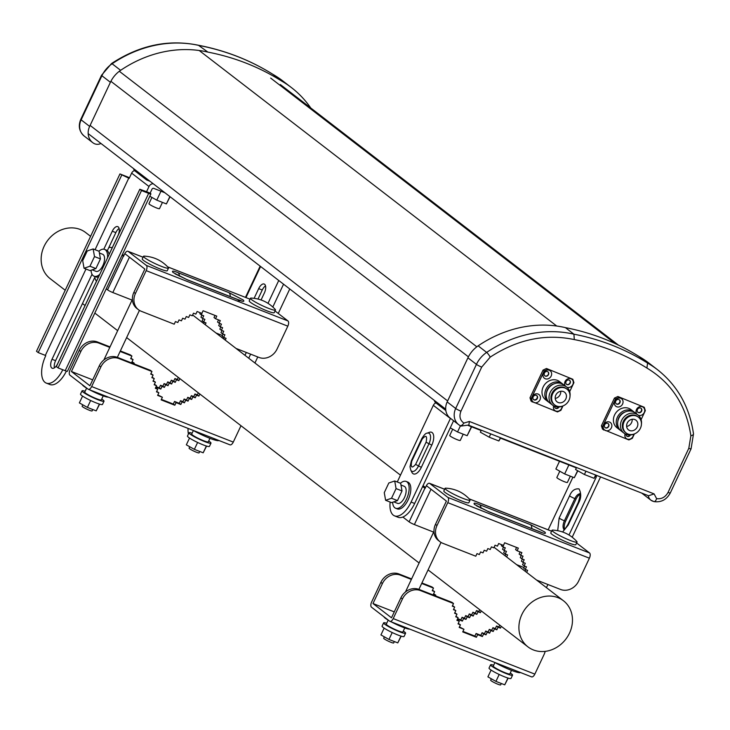 <?xml version="1.0" encoding="UTF-8"?>
<svg xmlns="http://www.w3.org/2000/svg" width="730" height="730" viewBox="0 0 730 730"><rect width="100%" height="100%" fill="white"/><g stroke="black" fill="none" stroke-linecap="round" stroke-linejoin="round"><path stroke-width="1.09" d="M559.801 471.206L556.853 477.484A5.822 0.703 25.2 0 0 564.381 481.709A5.822 0.703 25.2 0 0 567.383 482.439L570.331 476.17M452.682 429.213L449.726 435.481A5.822 0.703 25.2 0 0 457.263 439.706A5.822 0.703 25.2 0 0 460.256 440.436L463.212 434.168M434.414 400.451A7.273 3.477 -68.6 0 0 435.436 402.513L445.829 410.525M481.298 430.189L480.349 432.196L489.191 437.179L490.733 433.885M500.661 437.781L498.873 440.975L500.415 437.69M489.191 437.179L498.873 440.975M576.517 467.519L575.568 469.536L584.411 474.509L585.953 471.224M595.881 475.111L594.092 478.314L595.634 475.02M584.411 474.509L594.092 478.314M310.761 107.994A117.849 102.574 127.6 0 0 291.516 87.655A117.849 102.574 127.6 0 0 281.534 80.984A274.982 239.33 127.6 0 0 207.886 52.104A117.849 102.574 127.6 0 0 120.623 70.326A26.189 22.794 127.6 0 0 110.412 82.298L89.653 126.409A14.545 12.665 127.6 0 0 92.674 142.596A14.545 12.665 127.6 0 0 93.823 143.372A8.733 7.601 127.6 0 0 100.977 143.482M207.886 52.104L198.569 45.36M281.534 80.984L272.856 74.314M556.725 326.027L199.208 50.507M615.153 343.575L270.675 78.092M151.913 197.419L148.966 203.688A5.822 0.703 25.2 0 0 156.494 207.922A5.822 0.703 25.2 0 0 159.496 208.643L162.443 202.383M133.645 168.666A7.273 3.477 -68.6 0 0 134.676 170.729L146.465 179.817A7.273 3.477 -68.6 0 0 146.885 180.054A7.273 3.477 -68.6 0 0 148.373 180.009M469.372 421.465L468.879 425.033L461.05 426.065L459.955 425.526A4.362 2.135 -59.5 0 0 463.869 423.081C459.973 420.252 458.997 416.301 460.949 411.2L481.709 367.09L490.222 357.116C517.451 339.34 545.483 333.5 574.309 339.587C600.571 344.688 624.78 354.178 646.917 368.048C671.6 382.949 686.255 405.524 690.872 435.792L688.81 448.293L668.059 492.403C665.349 497.203 661.535 499.283 656.617 498.645L654.098 493.9L469.372 421.465L463.869 423.081M690.872 435.792A4.362 1.624 172.4 0 0 693.5 433.903L691.064 448.84L670.304 492.951C666.627 499.694 661.179 502.578 653.961 501.601A4.362 1.989 -77.4 0 1 653.578 501.41A8.733 7.601 -52.4 0 1 650.914 500.178L642.4 493.617A8.733 7.601 -52.4 0 1 641.852 493.142M447.171 401.929L455.684 408.49A14.545 12.665 -52.4 0 0 458.705 424.677L459.955 425.526A4.362 2.135 -59.5 0 1 459.845 425.453A14.545 12.665 -52.4 0 1 458.705 424.677L450.191 418.117A14.545 12.665 -52.4 0 1 447.171 401.929L467.93 357.819A26.189 22.794 -52.4 0 1 478.141 345.847A117.849 102.574 -52.4 0 1 565.394 327.624A274.982 239.33 -52.4 0 1 639.051 356.505A117.849 102.574 -52.4 0 1 649.034 363.184L657.548 369.745A117.849 102.574 -52.4 0 0 647.565 363.065L646.917 368.048M639.051 356.505L647.565 363.065A274.982 239.33 -52.4 0 0 573.908 334.185L574.309 339.587M565.394 327.624L573.908 334.185A117.849 102.574 -52.4 0 0 486.655 352.407A4.362 0.766 55.9 0 1 490.222 357.116M654.098 493.9L648.568 495.77L468.605 425.216M493.681 665.212A12.145 1.469 25.2 0 0 490.569 664.811L489.036 668.078A12.145 1.469 25.2 0 0 504.768 676.902A12.145 1.469 25.2 0 0 511.018 678.426L512.551 675.159A12.145 1.469 25.2 0 0 510.27 673.014M490.569 664.811A12.145 1.469 25.2 0 0 506.301 673.635A12.145 1.469 25.2 0 0 512.551 675.159M491.098 670.076L487.905 676.856L495.935 681.382L504.731 684.831L508.162 678.106M495.935 681.382L499.183 674.483M504.731 684.831L507.934 678.033M520.399 672.494A18.113 2.19 -154.8 0 1 511.091 670.204A18.113 2.19 -154.8 0 1 494.593 662.375M258 299.054L262.252 290.02A7.273 3.477 111.4 0 1 265.519 285.859M153.227 183.75A4.362 3.796 127.6 0 0 149.011 186.515L146.557 191.744L150.125 193.14L151.968 189.225A1.451 1.268 -52.4 0 1 153.775 188.376L164.889 192.738M188.395 434.076A22.265 10.631 111.4 0 1 188.066 428.401M134.493 170.574A4.362 3.796 127.6 0 0 131.646 173.129L129.192 178.357L119.948 173.941L127.093 176.742A4.362 0.529 -154.8 0 1 129.456 177.791M254.113 298.324L258.685 288.615A7.273 3.477 111.4 0 1 264.178 284.034A7.273 3.477 111.4 0 1 264.36 292.995L261.066 299.975M150.9 193.906A4.362 0.529 -154.8 0 1 148.655 193.359L65.207 370.694A4.362 0.529 25.2 0 0 67.452 371.241L150.9 193.906A4.362 0.529 -154.8 0 0 150.526 193.45L150.125 193.14M62.789 369.745A22.265 10.631 111.4 0 1 46.3 383.113L49.868 384.509A22.265 10.631 -68.6 0 0 66.375 371.114M54.422 367.82A7.273 3.477 111.4 0 1 55.59 360.684L95.137 276.643M107.319 250.746L115.851 232.614A7.273 3.477 111.4 0 1 119.118 228.454M148.655 193.359L141.511 190.557L139.813 189.243L146.557 191.744M109.071 254.478L117.959 235.589A7.273 3.477 -68.6 0 0 117.776 226.629A7.273 3.477 -68.6 0 0 112.283 231.218L103.815 249.204M92.017 274.27L52.012 359.288A7.273 3.477 -68.6 0 0 52.195 368.248A7.273 3.477 -68.6 0 0 57.688 363.659L98.559 276.816M46.3 383.113A22.265 10.631 111.4 0 1 45.744 355.692L45.342 355.391L85.985 269.023M95.073 249.706L128.79 178.056M289.764 288.971L278.249 313.444M257.772 356.961L254.934 362.993M65.207 370.694L58.062 367.902L141.511 190.557M139.813 189.243L56.365 366.588L58.062 367.902M45.342 355.391L38.206 352.59L121.654 175.255M119.948 173.941L36.5 351.276L38.206 352.59M494.922 662.566L493.27 666.079A9.171 1.104 25.2 0 0 505.142 672.741A9.171 1.104 25.2 0 0 509.859 673.89L511.511 670.368M85.145 391.243A12.145 1.469 25.2 0 0 82.034 390.842L80.501 394.109A12.145 1.469 25.2 0 0 96.232 402.933A12.145 1.469 25.2 0 0 102.483 404.457L104.016 401.19A12.145 1.469 25.2 0 0 101.735 399.045M82.034 390.842A12.145 1.469 25.2 0 0 97.765 399.666A12.145 1.469 25.2 0 0 104.016 401.19M82.563 396.107L79.369 402.896L87.399 407.413L96.196 410.862L99.627 404.137M99.399 404.064L96.196 410.862M87.399 407.413L90.648 400.514M384.007 616.832A14.408 1.743 25.2 0 0 388.606 620.372M391.271 621.86A14.408 1.743 25.2 0 0 402.677 627.152A14.408 1.743 25.2 0 0 409.795 629.123M218.827 440.464A18.113 2.19 -154.8 0 1 209.519 438.173A18.113 2.19 -154.8 0 1 193.021 430.344M124.812 253.629L144.841 269.06L133.891 292.329A14.545 12.665 127.6 0 0 136.911 308.516L138.445 309.693A14.545 12.665 -52.4 0 1 135.424 293.506L146.182 270.638A4.362 2.08 -68.6 0 0 146.329 265.401L128.17 251.412A4.362 2.08 -68.6 0 0 127.914 251.266A4.362 2.08 -68.6 0 0 124.812 253.629L123.534 256.376A4.362 0.529 25.2 0 1 123.343 256.239L122.038 255.235M123.343 256.239L107.538 289.828A4.362 0.529 25.2 0 0 112.812 292.538L132.057 300.085M202.411 312.185L201.343 314.867L203.725 315.798L202.493 318.417L204.875 319.348L203.643 321.957L206.024 322.897L205.194 324.658M216.016 332.999L222.468 335.535M275.027 310.971L287.967 320.935A4.362 2.08 111.4 0 1 287.821 326.173L277.062 349.04A14.545 12.665 -52.4 0 1 259.013 357.445L236.055 348.438M224.302 337.643L223.699 338.921M223.143 334.094L222.148 336.22L223.681 337.397L224.913 334.787L222.531 333.847L223.754 331.238L221.382 330.307L222.604 327.688L220.232 326.757L221.455 324.147L219.073 323.207L220.305 320.598L215.542 318.727L216.773 316.117L203.086 310.752L201.854 313.362L197.1 311.5L195.868 314.11L193.486 313.179L192.255 315.789L189.873 314.858L188.65 317.468L186.269 316.537L185.037 319.147L182.655 318.216L181.423 320.835L179.042 319.895L177.819 322.514L175.437 321.574L174.205 324.193L141.173 311.245A14.545 12.665 -52.4 0 1 138.445 309.693M221.993 330.544L220.998 332.67L222.531 333.847M220.843 327.004L219.849 329.12L221.382 330.307M219.694 323.454L218.699 325.58L220.232 326.757M218.544 319.904L217.549 322.03L219.073 323.207M215.012 315.424L214.018 317.55L215.542 318.727M225.232 340.098L226.063 338.328L223.681 337.397M107.538 289.828L106.233 288.825M112.21 247.798A18.697 8.924 -68.6 0 0 111.964 247.689A18.697 8.924 -68.6 0 0 108.806 247.598M94.772 277.418A18.697 8.924 -68.6 0 0 96.497 281.187M204.263 322.204L203.661 323.481M203.113 318.654L202.119 320.78L203.643 321.957M201.964 315.104L200.96 317.231L202.493 318.417M200.257 312.732L199.81 313.681L201.343 314.867M123.945 255.491L122.457 254.341M82.435 384.801A14.408 1.743 25.2 0 0 87.034 388.351M89.699 389.838A14.408 1.743 25.2 0 0 101.105 395.122A14.408 1.743 25.2 0 0 108.222 397.102M572.931 477.192L548.157 529.825M435.901 402.878A4.362 3.796 127.6 0 0 433.328 405.332L397.266 481.983M433.328 405.332L450.41 418.5A4.362 3.796 -52.4 0 1 450.483 418.345M572.201 537.189L600.379 477.301A4.362 3.796 127.6 0 0 600.534 476.936M450.41 418.5L411.081 502.067A21.9 10.457 111.4 0 1 394.556 515.873A21.9 10.457 111.4 0 1 390.158 502.067M394.556 515.873L398.124 517.278A21.9 10.457 -68.6 0 0 414.658 503.472L453.366 421.201A1.451 1.268 -52.4 0 1 453.649 420.79M468.186 425.471L481.125 430.545M500.497 438.137L576.344 467.875M595.716 475.476A1.451 1.268 -52.4 0 1 596.2 477.21L568.998 534.999M421.347 467.328L418.518 465.95A8.578 4.097 111.4 0 1 410.789 470.12L411.939 472.41A10.448 4.982 -68.6 0 0 421.347 467.328L431.804 445.118A10.448 4.982 -68.6 0 0 433.574 435.345A10.448 4.982 -68.6 0 0 429.395 432.315L427.004 433.219A8.578 4.097 111.4 0 1 430.435 435.701A8.578 4.097 111.4 0 1 428.975 443.73L431.804 445.118M579.976 494.548A7.273 3.477 -68.6 0 0 576.052 499.055L565.595 521.275A7.273 3.477 -68.6 0 0 564.682 529.104M89.954 266.231L94.498 256.577L93.139 248.948L99.088 251.284L100.448 258.913L95.904 268.567L90 270.602L84.05 268.266L89.954 266.231L95.904 268.567M93.139 248.948L87.235 250.983L82.691 260.637L84.05 268.266M94.498 256.577L100.448 258.913M82.782 404.812L82.125 406.209A5.53 0.666 25.2 0 0 89.279 410.224A5.53 0.666 25.2 0 0 92.126 410.917L92.783 409.53M161.394 266.35A13.824 1.67 -154.8 0 1 143.491 256.312A13.824 1.67 -154.8 0 1 144.175 256.12C153.701 256.668 161.722 260.437 168.21 267.435A13.824 1.67 -154.8 0 1 168.502 268.083A13.824 1.67 -154.8 0 1 161.394 266.35M143.491 256.312L142.259 258.931A13.824 1.67 25.2 0 0 160.162 268.969A13.824 1.67 25.2 0 0 167.27 270.693L168.502 268.083M388.196 620.126L386.307 624.141A9.171 1.104 25.2 0 0 398.169 630.802A9.171 1.104 25.2 0 0 402.887 631.952L404.776 627.937M92.181 269.854L96.114 271.396A9.171 4.38 -68.6 0 0 102.884 265.565A9.171 4.38 -68.6 0 0 102.656 254.277L99.399 253M491.317 678.781L490.66 680.178A5.53 0.666 25.2 0 0 497.814 684.192A5.53 0.666 25.2 0 0 500.661 684.886L501.318 683.49M569.92 540.319A13.824 1.67 -154.8 0 1 552.026 530.281A13.824 1.67 -154.8 0 1 552.71 530.089C562.237 530.637 570.258 534.406 576.746 541.404A13.824 1.67 -154.8 0 1 577.038 542.052A13.824 1.67 -154.8 0 1 569.92 540.319M552.026 530.281L550.794 532.891A13.824 1.67 25.2 0 0 568.697 542.938A13.824 1.67 25.2 0 0 575.806 544.662L577.038 542.052M107.52 257.863A14.408 6.88 -68.6 0 0 104.563 249.395A14.408 6.88 -68.6 0 0 98.888 251.202M109.08 254.551A14.408 6.88 -68.6 0 0 106.233 250.052L104.563 249.395M91.049 270.237A14.408 6.88 -68.6 0 0 94.051 276.214A14.408 6.88 -68.6 0 0 99.736 274.407M94.051 276.214L95.721 276.871A14.408 6.88 -68.6 0 0 98.614 276.798M86.624 388.104L84.735 392.12A9.171 1.104 25.2 0 0 96.606 398.772A9.171 1.104 25.2 0 0 101.324 399.921L103.213 395.906M392.621 502.267A14.408 6.88 -68.6 0 0 395.623 508.244A14.408 6.88 -68.6 0 0 406.5 499.165A14.408 6.88 -68.6 0 0 406.135 481.426A14.408 6.88 -68.6 0 0 400.46 483.233M395.623 508.244L397.284 508.901A14.408 6.88 -68.6 0 0 408.161 499.822A14.408 6.88 -68.6 0 0 407.805 482.074L406.135 481.426M193.359 430.536L191.698 434.058A9.171 1.104 25.2 0 0 203.57 440.71A9.171 1.104 25.2 0 0 208.287 441.86L209.939 438.338M393.753 501.875L397.686 503.426A9.171 4.38 -68.6 0 0 404.457 497.586A9.171 4.38 -68.6 0 0 404.228 486.299L400.971 485.021M391.526 498.261L396.071 488.607L394.711 480.979L400.66 483.315L402.02 490.934L397.476 500.598L391.572 502.623L385.623 500.296L391.526 498.261L397.476 500.598M394.711 480.979L388.807 483.005L384.263 492.668L385.623 500.296M396.071 488.607L402.02 490.934M411.601 578.927L398.918 573.953A14.545 12.665 127.6 0 0 380.868 582.358L371.643 601.958A4.362 2.08 -68.6 0 0 371.497 607.196L389.665 621.184A4.362 2.08 -68.6 0 0 389.911 621.33A4.362 2.08 -68.6 0 0 393.205 618.584L402.431 598.974A14.545 12.665 -52.4 0 1 420.48 590.579L453.512 603.527L451.979 602.341L418.956 589.393A14.545 12.665 127.6 0 0 400.898 597.797L391.49 617.79L372.993 603.537L394.273 611.877M457.281 619.907L457.601 619.213L462.364 621.084L463.596 618.474L465.977 619.405L467.209 616.786L469.582 617.726L470.814 615.107L473.195 616.047L474.427 613.428L476.809 614.359L478.041 611.749L480.413 612.68L481.262 610.891M421.685 583.462L433.483 588.088L432.251 590.698L434.633 591.638L433.401 594.247L435.783 595.178L435.463 595.872M372.993 603.537L382.401 583.544A14.545 12.665 -52.4 0 1 400.451 575.14L411.373 579.419M453.512 603.527L452.281 606.137L454.662 607.077L452.518 605.654M454.662 607.077L453.43 609.687L455.812 610.618L453.668 609.194M455.812 610.618L454.589 613.236L456.962 614.167L454.817 612.744M456.962 614.167L455.739 616.777L458.112 617.717L455.967 616.293M458.112 617.717L456.889 620.327L459.27 621.257L457.117 619.834M459.27 621.257L458.038 623.876L460.42 624.807L458.267 623.383M460.42 624.807L459.188 627.426L463.952 629.287L459.416 626.933M499.758 625.145L498.918 626.942L496.537 626.002L495.305 628.621L492.923 627.69L491.692 630.3L489.319 629.37L488.087 631.979L485.705 631.048L484.474 633.658L482.092 632.727L480.86 635.337L476.106 633.476L474.874 636.086L462.948 631.413M531.303 676.719A4.362 2.08 -68.6 0 0 531.549 676.865A4.362 2.08 -68.6 0 0 534.844 674.118L544.069 654.509A14.545 12.665 -52.4 0 0 545.164 651.379M433.483 588.088L431.95 586.911L421.913 582.978M434.633 591.638L432.479 590.214M435.783 595.178L433.629 593.764M479.729 609.705L478.88 611.503L476.508 610.572L475.276 613.182L472.894 612.251L471.662 614.861L469.28 613.93L468.058 616.54L465.676 615.609L464.444 618.219L462.063 617.288L460.831 619.907L457.673 618.666M480.413 612.68L478.88 611.503M478.041 611.749L476.508 610.572M476.809 614.359L475.276 613.182M474.427 613.428L472.894 612.251M473.195 616.047L471.662 614.861M470.814 615.107L469.28 613.93M469.582 617.726L468.058 616.54M467.209 616.786L465.676 615.609M465.977 619.405L464.444 618.219M463.596 618.474L462.063 617.288M462.364 621.084L460.831 619.907M463.952 629.287L462.72 631.906L476.407 637.272L477.639 634.653L482.393 636.523L483.625 633.905L486.007 634.845L487.239 632.226L489.62 633.165L490.852 630.547L493.224 631.477L494.456 628.868L496.838 629.798L498.07 627.189L500.452 628.119L501.291 626.331M474.874 636.086L476.407 637.272M476.106 633.476L477.639 634.653M480.86 635.337L482.393 636.523M482.092 632.727L483.625 633.905M484.474 633.658L486.007 634.845M485.705 631.048L487.239 632.226M488.087 631.979L489.62 633.165M489.319 629.37L490.852 630.547M491.692 630.3L493.224 631.477M492.923 627.69L494.456 628.868M495.305 628.621L496.838 629.798M496.537 626.002L498.07 627.189M498.918 626.942L500.452 628.119M386.717 623.274A12.145 1.469 25.2 0 0 383.606 622.873L382.064 626.139A12.145 1.469 25.2 0 0 397.795 634.963A12.145 1.469 25.2 0 0 404.055 636.487L405.588 633.22A12.145 1.469 25.2 0 0 403.298 631.076M383.606 622.873A12.145 1.469 25.2 0 0 399.337 631.696A12.145 1.469 25.2 0 0 405.588 633.22M384.135 628.138L380.941 634.917L388.971 639.443L397.768 642.893L401.199 636.168M400.971 636.095L397.768 642.893M388.971 639.443L392.22 632.536M192.109 433.182A12.145 1.469 25.2 0 0 188.997 432.78L187.464 436.056A12.145 1.469 25.2 0 0 203.196 444.88A12.145 1.469 25.2 0 0 209.446 446.395L210.988 443.128A12.145 1.469 25.2 0 0 208.698 440.993M188.997 432.78A12.145 1.469 25.2 0 0 204.728 441.613A12.145 1.469 25.2 0 0 210.988 443.128M189.535 438.046L186.342 444.835L194.372 449.361L203.168 452.801L206.59 446.076M194.372 449.361L197.62 442.453M203.168 452.801L206.362 446.003M426.384 485.66L446.404 501.09L435.463 524.35A14.545 12.665 127.6 0 0 438.484 540.547L440.017 541.724A14.545 12.665 -52.4 0 1 436.996 525.536L447.755 502.66A4.362 2.08 -68.6 0 0 447.901 497.431L429.733 483.433A4.362 2.08 -68.6 0 0 429.486 483.296A4.362 2.08 -68.6 0 0 426.384 485.66M426.402 485.669L425.097 488.406A4.362 0.529 25.2 0 1 424.915 488.27L422.634 486.508M424.915 488.27L409.11 521.85A4.362 0.529 25.2 0 0 414.385 524.56L433.629 532.115M503.983 544.215L502.915 546.898L505.297 547.828L504.065 550.438L506.447 551.378L505.215 553.988L507.596 554.919L506.629 556.972M516.585 564.637L524.04 567.557M576.6 542.992L589.539 552.966A4.362 2.08 111.4 0 1 589.393 558.195L578.635 581.071A14.545 12.665 -52.4 0 1 560.576 589.466L536.614 580.076M525.865 569.665L525.135 571.225M524.715 566.124L523.72 568.241L525.253 569.427L526.476 566.808L524.094 565.878L525.326 563.268L522.945 562.328L524.177 559.718L521.795 558.788L523.027 556.169L520.645 555.238L521.877 552.619L517.114 550.758L518.346 548.139L504.658 542.773L503.426 545.392L498.663 543.521L497.44 546.14L495.059 545.201L493.827 547.819L491.445 546.88L490.213 549.498L487.832 548.568L486.609 551.177L484.227 550.247L482.995 552.856L480.614 551.926L479.382 554.535L477 553.605L475.777 556.214L442.745 543.266A14.545 12.665 -52.4 0 1 440.017 541.724M523.565 562.574L522.57 564.701L524.094 565.878M522.415 559.025L521.412 561.151L522.945 562.328M521.266 555.475L520.262 557.601L521.795 558.788M520.116 551.935L519.112 554.061L520.645 555.238M516.585 547.454L515.581 549.58L517.114 550.758M526.668 572.402L527.626 570.358L525.253 569.427M409.11 521.85L402.851 517.032M505.835 554.225L505.105 555.786M504.686 550.685L503.682 552.811L505.215 553.988M503.536 547.135L502.532 549.261L504.065 550.438M501.829 544.762L501.382 545.712L502.915 546.898M425.517 487.512L423.053 485.623M189.745 446.751L189.088 448.147A5.53 0.666 25.2 0 0 196.242 452.162A5.53 0.666 25.2 0 0 199.089 452.855L199.746 451.469M268.357 308.288A13.824 1.67 -154.8 0 1 250.454 298.251A13.824 1.67 -154.8 0 1 251.138 298.068C260.674 298.606 268.686 302.384 275.183 309.374A13.824 1.67 -154.8 0 1 275.465 310.022A13.824 1.67 -154.8 0 1 268.357 308.288M250.454 298.251L249.231 300.87A13.824 1.67 25.2 0 0 267.125 310.907A13.824 1.67 25.2 0 0 274.243 312.641L275.465 310.022M384.345 636.843L383.688 638.239A5.53 0.666 25.2 0 0 390.851 642.254A5.53 0.666 25.2 0 0 393.698 642.947L394.355 641.551M462.957 498.38A13.824 1.67 -154.8 0 1 445.063 488.343A13.824 1.67 -154.8 0 1 445.747 488.151C455.274 488.698 463.285 492.467 469.782 499.466A13.824 1.67 -154.8 0 1 470.074 500.114A13.824 1.67 -154.8 0 1 462.957 498.38M445.063 488.343L443.831 490.952A13.824 1.67 25.2 0 0 461.725 500.99A13.824 1.67 25.2 0 0 468.842 502.724L470.074 500.114M110.029 346.905L97.355 341.932A14.545 12.665 127.6 0 0 79.296 350.327L70.071 369.937A4.362 2.08 -68.6 0 0 69.934 375.165L88.093 389.163A4.362 2.08 -68.6 0 0 88.339 389.3A4.362 2.08 -68.6 0 0 91.642 386.553L100.859 366.953A14.545 12.665 -52.4 0 1 118.917 358.549L151.94 371.497L150.407 370.32L117.384 357.371A14.545 12.665 127.6 0 0 99.335 365.766L89.918 385.768L71.421 371.506L92.701 379.855M155.709 387.876L156.037 387.192L160.792 389.053L162.023 386.444L164.405 387.374L165.637 384.765L168.019 385.695L169.241 383.086L171.623 384.016L172.855 381.407L175.236 382.337L176.468 379.719L178.85 380.659L179.826 378.578M120.112 351.44L131.911 356.058L130.679 358.676L133.061 359.607L131.829 362.226L134.21 363.157L133.891 363.841M71.421 371.506L80.829 351.513A14.545 12.665 -52.4 0 1 98.879 343.109L109.801 347.389M151.94 371.497L150.718 374.116L153.09 375.047L150.946 373.623M153.09 375.047L151.867 377.656L154.249 378.596L152.096 377.173M154.249 378.596L153.017 381.206L155.399 382.137L153.245 380.713M155.399 382.137L154.167 384.756L156.548 385.686L154.395 384.263M156.548 385.686L155.317 388.296L157.698 389.236L155.545 387.812M157.698 389.236L156.466 391.846L158.848 392.776L156.695 391.362M158.848 392.776L157.616 395.395L162.379 397.257L157.844 394.903M198.323 392.84L197.346 394.912L194.965 393.981L193.733 396.591L191.36 395.66L190.129 398.27L187.747 397.339L186.515 399.958L184.133 399.018L182.901 401.637L180.529 400.697L179.297 403.316L174.534 401.445L173.302 404.064L161.376 399.383M229.731 444.698A4.362 2.08 -68.6 0 0 229.977 444.835A4.362 2.08 -68.6 0 0 233.281 442.088L240.982 425.718M131.911 356.058L130.378 354.88L120.35 350.947M133.061 359.607L130.916 358.184M134.21 363.157L132.066 361.733M178.293 377.401L177.317 379.472L174.935 378.541L173.704 381.151L171.322 380.221L170.09 382.839L167.718 381.899L166.486 384.518L164.104 383.579L162.872 386.197L160.49 385.267L159.259 387.876L156.101 386.635M178.85 380.659L177.317 379.472M176.468 379.719L174.935 378.541M175.236 382.337L173.704 381.151M172.855 381.407L171.322 380.221M171.623 384.016L170.09 382.839M169.241 383.086L167.718 381.899M168.019 385.695L166.486 384.518M165.637 384.765L164.104 383.579M164.405 387.374L162.872 386.197M162.023 386.444L160.49 385.267M160.792 389.053L159.259 387.876M162.379 397.257L161.147 399.876L174.835 405.241L176.067 402.632L180.83 404.493L182.053 401.883L184.434 402.814L185.666 400.204L188.048 401.135L189.28 398.516L191.661 399.456L192.884 396.837L195.266 397.777L196.498 395.158L198.879 396.089L199.856 394.017M173.302 404.064L174.835 405.241M174.534 401.445L176.067 402.632M179.297 403.316L180.83 404.493M180.529 400.697L182.053 401.883M182.901 401.637L184.434 402.814M184.133 399.018L185.666 400.204M186.515 399.958L188.048 401.135M187.747 397.339L189.28 398.516M190.129 398.27L191.661 399.456M191.36 395.66L192.884 396.837M193.733 396.591L195.266 397.777M194.965 393.981L196.498 395.158M197.346 394.912L198.879 396.089M569.491 633.138A29.1 25.322 127.6 0 0 563.451 600.754A29.1 25.322 127.6 0 0 521.886 614.468A29.1 25.322 127.6 0 0 527.927 646.853A29.1 25.322 127.6 0 0 569.491 633.138M90.584 236.338L85.693 232.569A29.1 25.322 127.6 0 0 44.128 246.284A29.1 25.322 127.6 0 0 50.169 278.659L65.216 290.257M149.805 196.233L156.777 200.157L166.394 203.925L170.063 196.726M169.853 196.571L166.394 203.925M160.983 191.205L156.777 200.157M450.246 427.835L457.537 431.95L467.154 435.719L471.635 426.822M471.388 426.721L467.154 435.719M460.438 425.791L457.537 431.95M559.508 461.278L555.877 468.998L564.655 473.943L574.282 477.721L577.822 470.804M577.594 470.677L574.282 477.721M568.889 464.955L564.655 473.943M536.331 395.35A2.546 2.217 -52.4 0 1 534.178 399.93A2.546 2.217 -52.4 0 1 536.331 395.35M536.659 395.523A2.546 2.217 -52.4 0 1 533.566 399.538M547.518 371.57A2.546 2.217 -52.4 0 1 545.365 376.142A2.546 2.217 -52.4 0 1 547.518 371.57M547.856 371.734A2.546 2.217 -52.4 0 1 544.753 375.758M558.988 406.966A2.546 2.217 -52.4 0 1 554.572 406.309M558.578 406.993A2.546 2.217 -52.4 0 1 555.229 408.034M569.181 380.065A2.546 2.217 -52.4 0 1 567.027 384.637A2.546 2.217 -52.4 0 1 569.181 380.065M569.519 380.23A2.546 2.217 -52.4 0 1 566.416 384.254M538.101 394.054A4.727 4.115 -52.4 0 1 539.972 399.812A4.727 4.115 -52.4 0 1 534.105 402.54A4.727 4.115 -52.4 0 1 532.234 396.782A4.727 4.115 -52.4 0 1 538.101 394.054M549.298 370.265A4.727 4.115 -52.4 0 1 551.168 376.032A4.727 4.115 -52.4 0 1 545.301 378.76A4.727 4.115 -52.4 0 1 543.43 372.993A4.727 4.115 -52.4 0 1 549.298 370.265M562.118 406.227A4.727 4.115 -52.4 0 1 555.767 411.036A4.727 4.115 -52.4 0 1 553.659 405.862M565.458 386.152A4.727 4.115 -52.4 0 1 565.64 380.567A4.727 4.115 -52.4 0 1 570.96 378.76A4.727 4.115 -52.4 0 1 572.831 384.518A4.727 4.115 -52.4 0 1 566.964 387.256A4.727 4.115 -52.4 0 1 566.79 387.183M549.115 402.422A11.461 9.974 -52.4 0 1 548.376 401.911A11.461 9.974 -52.4 0 1 546.67 387.922A11.461 9.974 -52.4 0 1 560.211 382.547A11.461 9.974 -52.4 0 1 562.365 383.761A11.461 9.974 -52.4 0 1 563.04 384.345M548.376 401.911L545.538 399.73A11.461 9.974 -52.4 0 1 543.832 385.732A11.461 9.974 -52.4 0 1 557.373 380.357A11.461 9.974 -52.4 0 1 559.527 381.58L562.365 383.761M546.368 393.671A9.782 8.514 -52.4 0 1 553.878 383.925M562.246 406.181A11.461 9.974 -52.4 0 1 554.727 406.364A11.461 9.974 -52.4 0 1 552.573 405.15L549.79 403.006A11.461 9.974 -52.4 0 1 548.084 389.008A11.461 9.974 -52.4 0 1 561.635 383.642A11.461 9.974 -52.4 0 1 563.779 384.856L566.562 387A11.461 9.974 -52.4 0 1 570.02 396.089M552.573 405.15A11.461 9.974 -52.4 0 1 550.867 391.152A11.461 9.974 -52.4 0 1 564.409 385.787A11.461 9.974 -52.4 0 1 566.562 387M554.38 404.685A10.001 8.705 -52.4 0 1 554.034 404.438A10.001 8.705 -52.4 0 1 552.537 392.22A10.001 8.705 -52.4 0 1 564.363 387.53A10.001 8.705 -52.4 0 1 566.243 388.588A10.001 8.705 -52.4 0 1 566.571 388.862M556.589 406.017A10.001 8.705 -52.4 0 1 554.709 404.958A10.001 8.705 -52.4 0 1 553.221 392.74A10.001 8.705 -52.4 0 1 565.047 388.05A10.001 8.705 -52.4 0 1 566.927 389.117A10.001 8.705 -52.4 0 1 568.414 401.327A10.001 8.705 -52.4 0 1 556.589 406.017M563.396 391.545A6.114 5.32 -52.4 0 1 564.545 392.192A6.114 5.32 -52.4 0 1 565.458 399.657A6.114 5.32 -52.4 0 1 558.231 402.522A6.114 5.32 -52.4 0 1 557.09 401.874A6.114 5.32 -52.4 0 1 556.178 394.41A6.114 5.32 -52.4 0 1 563.396 391.545M555.22 398.425A6.114 5.32 127.6 0 0 560.74 391.271M546.469 368.495L572.831 379.262L546.469 368.495L543.038 370.092L529.998 397.795L531.093 401.162L557.464 411.93L560.895 410.333L562.967 405.935M572.831 379.262L573.926 382.63L569.692 391.627M529.998 397.795L531.139 398.671L532.225 402.038M531.139 398.671L544.169 370.968L543.038 370.092M547.6 369.371L544.169 370.968M607.743 423.354A2.546 2.217 -52.4 0 1 605.59 427.926A2.546 2.217 -52.4 0 1 607.743 423.354M608.072 423.519A2.546 2.217 -52.4 0 1 604.978 427.543M618.94 399.565A2.546 2.217 -52.4 0 1 616.786 404.146A2.546 2.217 -52.4 0 1 618.94 399.565M619.268 399.739A2.546 2.217 -52.4 0 1 616.166 403.754M630.401 434.971A2.546 2.217 -52.4 0 1 625.993 434.304M629.99 434.998A2.546 2.217 -52.4 0 1 626.641 436.038M640.602 408.061A2.546 2.217 -52.4 0 1 638.449 412.642A2.546 2.217 -52.4 0 1 640.602 408.061M640.931 408.234A2.546 2.217 -52.4 0 1 637.828 412.249M609.514 422.049A4.727 4.115 -52.4 0 1 611.384 427.816A4.727 4.115 -52.4 0 1 605.517 430.545A4.727 4.115 -52.4 0 1 603.646 424.778A4.727 4.115 -52.4 0 1 609.514 422.049M620.71 398.27A4.727 4.115 -52.4 0 1 622.58 404.028A4.727 4.115 -52.4 0 1 616.713 406.756A4.727 4.115 -52.4 0 1 614.842 400.998A4.727 4.115 -52.4 0 1 620.71 398.27M633.54 434.231A4.727 4.115 -52.4 0 1 627.18 439.04A4.727 4.115 -52.4 0 1 625.081 433.866M636.87 414.147A4.727 4.115 -52.4 0 1 637.062 408.563A4.727 4.115 -52.4 0 1 642.373 406.756A4.727 4.115 -52.4 0 1 644.243 412.523A4.727 4.115 -52.4 0 1 638.376 415.251A4.727 4.115 -52.4 0 1 638.202 415.178M620.527 430.426A11.461 9.974 -52.4 0 1 619.788 429.915A11.461 9.974 -52.4 0 1 618.082 415.918A11.461 9.974 -52.4 0 1 631.623 410.543A11.461 9.974 -52.4 0 1 633.777 411.766A11.461 9.974 -52.4 0 1 634.461 412.35M619.788 429.915L616.95 427.725A11.461 9.974 -52.4 0 1 615.244 413.737A11.461 9.974 -52.4 0 1 628.786 408.362A11.461 9.974 -52.4 0 1 630.939 409.576L633.777 411.766M617.781 421.675A9.782 8.514 -52.4 0 1 625.3 411.921M633.667 434.177A11.461 9.974 -52.4 0 1 626.139 434.368A11.461 9.974 -52.4 0 1 623.986 433.155L621.212 431.01A11.461 9.974 -52.4 0 1 619.496 417.012A11.461 9.974 -52.4 0 1 633.047 411.638A11.461 9.974 -52.4 0 1 635.2 412.861L637.974 414.996A11.461 9.974 -52.4 0 1 641.433 424.094M623.986 433.155A11.461 9.974 -52.4 0 1 622.279 419.157A11.461 9.974 -52.4 0 1 635.83 413.782A11.461 9.974 -52.4 0 1 637.974 414.996M625.792 432.689A10.001 8.705 -52.4 0 1 625.446 432.434A10.001 8.705 -52.4 0 1 623.949 420.215A10.001 8.705 -52.4 0 1 635.775 415.525A10.001 8.705 -52.4 0 1 637.655 416.593A10.001 8.705 -52.4 0 1 637.993 416.857M628.001 434.022A10.001 8.705 -52.4 0 1 626.121 432.963A10.001 8.705 -52.4 0 1 624.634 420.745A10.001 8.705 -52.4 0 1 636.46 416.054A10.001 8.705 -52.4 0 1 638.339 417.113A10.001 8.705 -52.4 0 1 639.827 429.331A10.001 8.705 -52.4 0 1 628.001 434.022M634.817 419.549A6.114 5.32 -52.4 0 1 635.958 420.197A6.114 5.32 -52.4 0 1 636.87 427.661A6.114 5.32 -52.4 0 1 629.652 430.527A6.114 5.32 -52.4 0 1 628.503 429.879A6.114 5.32 -52.4 0 1 627.59 422.415A6.114 5.32 -52.4 0 1 634.817 419.549M626.641 426.429A6.114 5.32 127.6 0 0 632.153 419.276M617.881 396.499L644.252 407.267L617.881 396.499L614.45 398.087L601.411 425.8L602.505 429.167L628.877 439.935L632.308 438.338L634.379 433.93M644.252 407.267L645.338 410.634L641.104 419.631M601.411 425.8L602.551 426.667L603.646 430.043M602.551 426.667L615.591 398.963L614.45 398.087M619.013 397.366L615.591 398.963M89.653 126.409L81.139 119.848A14.545 12.665 127.6 0 0 84.16 136.036L92.674 142.596M110.412 82.298L101.899 75.737L81.139 119.848A4.362 0.529 -154.8 0 1 80.765 119.391C78.046 125.98 79.187 131.528 84.16 136.036M120.623 70.326L112.119 63.765A26.189 22.794 127.6 0 0 101.899 75.737A4.362 0.529 -154.8 0 1 101.525 75.272L80.765 119.391M272.91 74.341L283.012 81.094A117.849 102.574 127.6 0 0 273.029 74.424A274.982 239.33 127.6 0 0 199.372 45.543A117.849 102.574 127.6 0 0 112.119 63.765A4.362 0.766 -124.1 0 0 111.535 63.547L101.525 75.272M447.636 400.934L90.118 125.414M110.896 81.313L468.405 356.842M476.827 346.796L119.318 71.266M656.617 498.645A4.362 1.989 -77.4 0 1 653.961 501.601L650.914 500.178A8.733 7.601 -52.4 0 1 648.304 495.67M478.141 345.847L486.655 352.407A26.189 22.794 -52.4 0 0 476.435 364.38A4.362 0.529 25.2 0 0 481.709 367.09M467.93 357.819L476.435 364.38L455.684 408.49A4.362 0.529 25.2 0 0 460.949 411.2M460.794 425.918A8.733 7.601 -52.4 0 1 460.119 425.608M670.304 492.951A4.362 0.529 -154.8 0 1 668.059 492.403M691.064 448.84A4.362 0.529 -154.8 0 1 688.81 448.293M262.252 290.02L258.685 288.615M131.646 173.129L149.011 186.515M278.75 280.484L268.001 303.324M245.974 297.557L260.592 266.487M283.55 284.189L272.819 307.001M250.627 354.159L248.72 358.202M115.851 232.614L112.283 231.218M55.59 360.684L52.012 359.288M133.891 292.329L135.424 293.506M112.812 292.538L129.438 257.197M187.382 279.855L238.208 299.784C243.081 301.791 244.778 301.873 243.309 300.021L228.919 292.62L178.093 272.701C173.229 270.684 171.523 270.611 173.001 272.454L187.382 279.855A8.733 4.17 111.4 0 0 186.88 279.572L237.706 299.492A8.733 4.17 111.4 0 1 238.208 299.784M128.17 251.412L143.053 257.243M167.745 266.924L250.016 299.181L167.681 266.861M287.967 320.935L146.329 265.401M146.182 270.638L287.821 326.173M228.919 292.62A8.733 4.17 111.4 0 1 230.251 296.572M179.416 276.177A8.733 4.17 -68.6 0 0 178.093 272.701M411.081 502.067L414.658 503.472M595.242 476.471L596.2 477.21M562.593 531.987L568.214 525.089L578.671 502.87C581.253 498.125 581.381 493.48 579.045 488.917C574.811 488.416 571.654 490.733 569.582 495.88L559.134 518.09L557.693 530.664M568.214 525.089A4.362 0.529 -154.8 0 1 567.83 524.633C565.64 528.274 564.299 529.962 563.825 529.67L564.591 529.761M564.144 529.505A7.273 3.477 111.4 0 1 564.409 520.8A4.362 0.529 -154.8 0 1 559.134 518.09M565.595 521.275L564.409 520.8L574.857 498.59A4.362 0.529 -154.8 0 1 569.582 495.88M576.052 499.055L574.857 498.59A7.273 3.477 111.4 0 1 579.857 493.891M580.35 494L579.73 493.553C580.505 493.79 580.031 496.738 578.288 502.413A4.362 0.529 25.2 0 0 578.671 502.87M418.518 465.95L428.975 443.73A4.362 0.529 -154.8 0 1 426.128 442.088L415.671 464.307A4.362 0.529 25.2 0 0 418.518 465.95M415.671 464.307C411.82 468.678 410.515 467.665 411.729 461.269A4.362 0.529 -154.8 0 1 411.355 460.812L410.005 466.78L410.789 470.12M411.729 461.269L422.186 439.059A4.362 0.529 -154.8 0 1 421.812 438.593C424.166 434.806 425.9 433.018 427.004 433.219M422.186 439.059C426.037 434.678 427.351 435.691 426.128 442.088M382.401 583.544L380.868 582.358M402.431 598.974L400.898 597.797M400.451 575.14L398.918 573.953M420.48 590.579L418.956 589.393M534.844 674.118L393.205 618.584M435.463 524.35L436.996 525.536M414.385 524.56L431.01 489.228M488.954 511.885L539.78 531.814C544.644 533.822 546.35 533.895 544.872 532.051L530.491 524.651L479.665 504.722C474.792 502.714 473.095 502.632 474.564 504.485L488.954 511.885A8.733 4.17 111.4 0 0 488.452 511.593L539.278 531.522A8.733 4.17 111.4 0 1 539.78 531.814M429.733 483.433L444.625 489.273M469.317 498.955L551.588 531.212M589.539 552.966L447.901 497.431M447.755 502.66L589.393 558.195M530.491 524.651A8.733 4.17 111.4 0 1 531.823 528.602M480.988 508.199A8.733 4.17 -68.6 0 0 479.665 504.722M80.829 351.513L79.296 350.327M100.859 366.953L99.335 365.766M98.879 343.109L97.355 341.932M118.917 358.549L117.384 357.371M233.281 442.088L91.642 386.553M283.012 81.094L291.516 87.655M198.998 45.36C168.876 39 139.722 45.059 111.535 63.547M198.962 45.351C225.707 50.562 250.372 60.225 272.938 74.369M88.175 133.617L445.692 409.147M280.347 84.552L618.465 345.135M146.885 180.054L150.033 181.286M693.5 433.903C689.622 407.048 677.641 385.659 657.548 369.745M260.154 266.158L245.472 297.356M143.071 257.206L127.914 251.266M237.706 300.961L241 300.614L237.706 299.492M186.88 279.572L175.109 273.869M567.83 524.633L578.288 502.413M411.355 460.812L421.812 438.593M132.404 299.355L103.888 359.945M139.439 310.378L117.338 357.353M547.902 584.502L546.423 587.632M389.911 621.33L531.549 676.865M551.606 531.175L469.253 498.882M444.643 489.237L429.486 483.296M541.852 532.581L539.278 531.522M488.452 511.593L476.681 505.899M246.329 352.471L244.988 355.327M433.976 531.376L405.46 591.975M441.002 542.408L418.901 589.375M88.339 389.3L229.977 444.835M563.451 600.754L494.073 547.29M400.478 475.157L192.638 314.986M527.927 646.853L428.072 569.902M419.102 562.985L126.628 337.588M117.667 330.681L94.827 313.079M85.045 305.541L82.472 303.552M554.709 404.958L554.034 404.438M566.927 389.117L566.243 388.588M626.121 432.963L625.446 432.434M638.339 417.113L637.655 416.593"/></g></svg>
